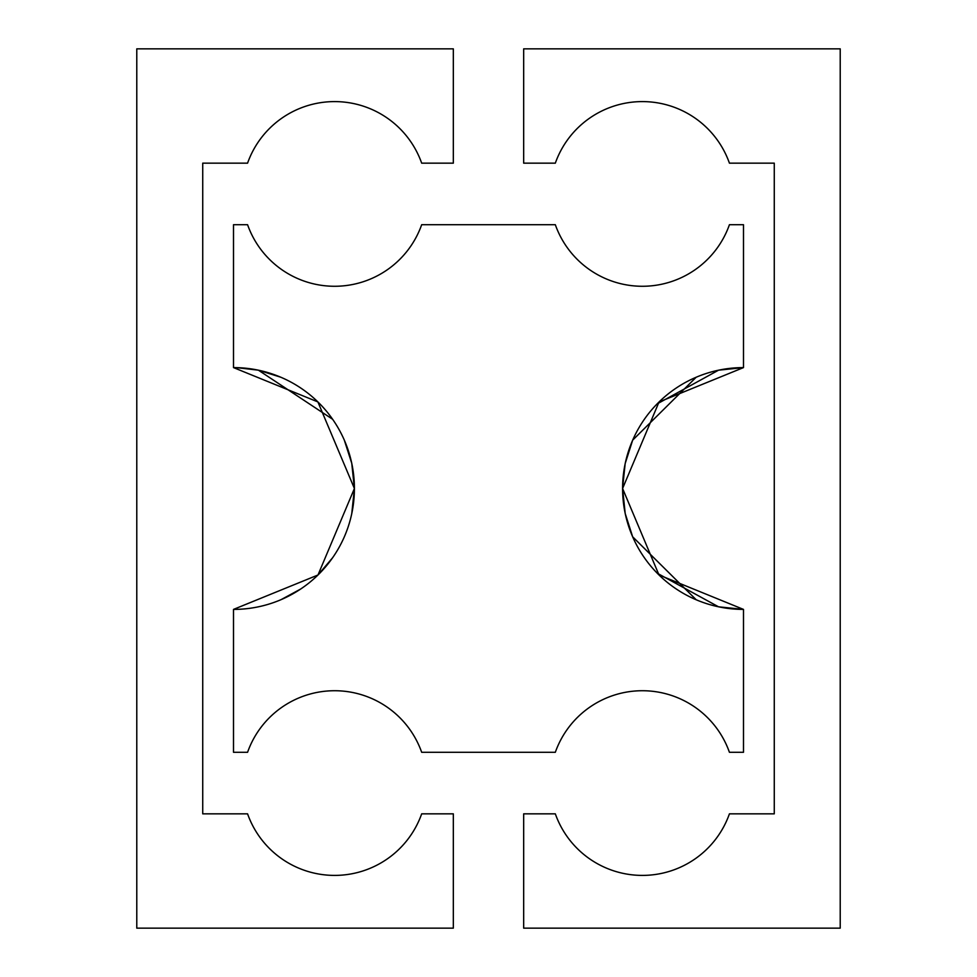 <?xml version="1.0" encoding="UTF-8"?>
<svg xmlns="http://www.w3.org/2000/svg" width="977" height="977" viewBox="0 0 977 977"><rect width="100%" height="100%" fill="white"/><g stroke="black" fill="none" stroke-linecap="round" stroke-linejoin="round"><path stroke-width="1.47" d="M136.78 48.85L453.328 48.85L453.328 163.159L421.673 163.159A92.326 92.326 0 0 0 247.572 163.159L202.727 163.159L202.727 813.841L247.572 813.841A92.326 92.326 0 0 0 421.673 813.841L453.328 813.841L453.328 928.15L136.78 928.15L136.78 48.85M258.429 370.198L332.62 419.267M351.757 463.318L354.407 488.5L317.977 575.001L233.503 609.404L233.503 752.29L247.572 752.29A92.326 92.326 0 0 1 421.673 752.29L555.327 752.29A92.326 92.326 0 0 1 729.428 752.29L743.497 752.29L743.497 609.404L718.62 606.815M622.593 488.06L625.158 463.721M632.693 440.126L696.174 377.244M743.497 367.596A120.904 120.904 0 0 0 622.593 488.5A120.904 120.904 0 0 0 743.497 609.404L658.999 574.977L622.593 488.5L659.023 401.999L743.497 367.596L718.657 370.173L743.497 367.596L743.497 224.71L729.428 224.71A92.326 92.326 0 0 1 555.327 224.71L421.673 224.71A92.326 92.326 0 0 1 247.572 224.71L233.503 224.71L233.503 367.596L317.891 401.926L354.407 488.5A120.904 120.904 0 0 1 233.503 609.404L317.977 575.001L354.407 488.5L351.757 513.694L354.407 488.5A120.904 120.904 0 0 0 233.503 367.596M718.522 370.198L657.069 403.953L718.522 370.198M632.632 440.248L625.219 463.428L632.632 440.248M351.757 463.306L344.307 440.126M280.741 377.207L258.612 370.234M258.282 370.161L236.593 367.633M281.107 599.634L300.647 589.046L281.107 599.634M317.928 575.05L332.62 557.733L317.928 575.05M622.593 488.5L625.195 513.438M696.198 599.768L632.656 536.8L696.21 599.768M718.498 606.79L657.216 573.194M632.632 536.739L625.219 513.572M622.593 488.915L625.182 513.389M840.22 48.85L523.672 48.85L523.672 163.159L555.327 163.159A92.326 92.326 0 0 1 729.428 163.159L774.272 163.159L774.272 813.841L729.428 813.841A92.326 92.326 0 0 1 555.327 813.841L523.672 813.841L523.672 928.15L840.22 928.15L840.22 48.85"/></g></svg>
